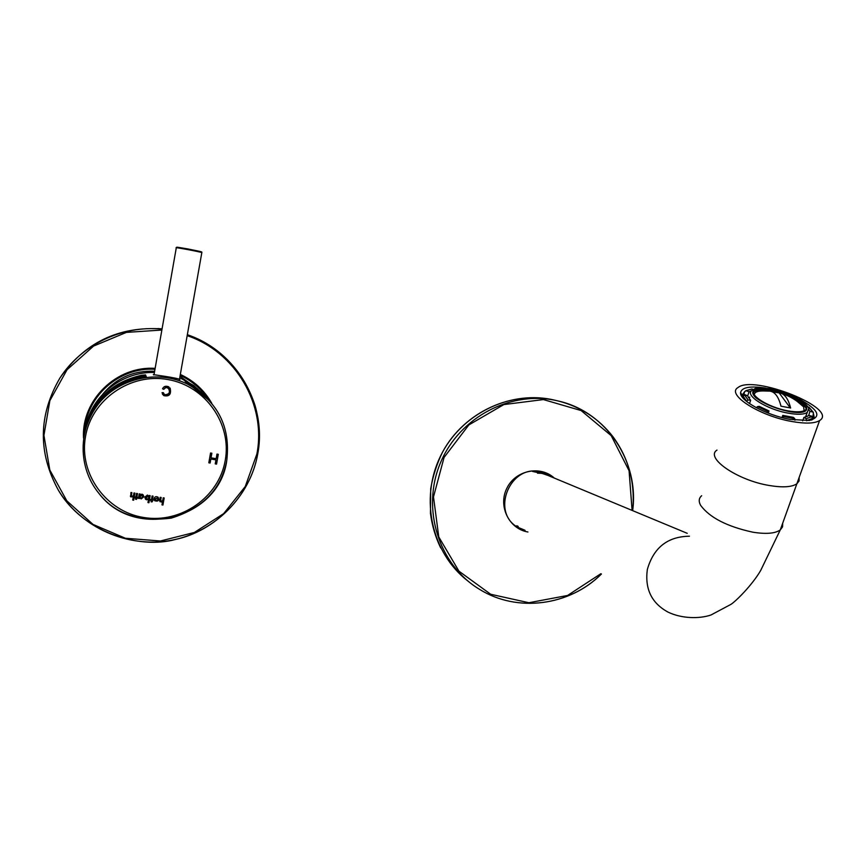 <?xml version="1.0" encoding="UTF-8"?>
<svg xmlns="http://www.w3.org/2000/svg" width="865" height="865" viewBox="0 0 865 865"><rect width="100%" height="100%" fill="white"/><g stroke="black" fill="none" stroke-linecap="round" stroke-linejoin="round"><path stroke-width="1.3" d="M84.932 430.619C92.544 400.819 111.488 382.481 141.774 375.594L145.569 374.902L141.655 375.259C111.434 382.135 92.555 400.452 85.019 430.208M84.759 431.451C92.414 401.468 111.477 383.022 141.957 376.091L145.763 375.388L141.828 375.745C111.423 382.676 92.425 401.101 84.846 431.04M84.597 432.295C92.296 402.128 111.477 383.563 142.13 376.589L145.969 375.875L142.011 376.243C111.412 383.206 92.306 401.749 84.683 431.873M84.424 433.138C92.166 402.787 111.466 384.103 142.314 377.097L146.174 376.372L142.184 376.74C111.401 383.757 92.177 402.409 84.51 432.716M84.229 434.046C92.014 403.49 111.434 384.676 142.498 377.605L146.38 376.881L142.368 377.248C111.39 384.309 92.047 403.079 84.338 433.57M191.641 386.287L209.773 400.96M191.706 386.201L188.354 384.255L191.706 386.006L208.779 399.846M191.554 385.833L187.889 383.703L191.219 385.444L208.195 399.208M187.446 383.206L191.068 385.271L207.903 398.884M187.435 383.163L190.743 384.893L207.611 398.57M207.038 397.943L190.278 384.352L186.981 382.633L190.603 384.73L207.33 398.257M186.548 382.135L190.127 384.19L206.757 397.63M186.537 382.103L189.813 383.811L206.476 397.327M205.264 396.029L193.792 385.563L179.747 377.735M154.413 372.469C121.662 371.345 90.652 396.408 85.386 428.467M179.909 379.562C178.439 377.929 150.456 374.242 153.537 374.686L153.494 374.848M208.811 462.797L210.552 453L211.86 453.217L211.038 457.834L216.163 458.71L216.985 454.093L218.294 454.32L216.553 464.105L215.244 463.889L215.958 459.866L210.833 458.991L210.119 463.013L208.811 462.797L210.119 463.013M133.286 496.737L132.713 500.057L133.675 500.219L134.918 493.137L133.956 492.974L133.524 495.44L132.053 496.575L131.372 495.602L131.891 492.639L130.929 492.477L130.745 496.888L133.286 496.737L130.745 496.888L130.356 496.013M149.202 495.494L150.153 495.656L148.91 502.727L147.958 502.565L148.575 499.105L146.596 499.819L145.471 499.181L144.855 497.083L147.418 495.083L149.029 496.445L149.202 495.494M161.333 501.408L160.663 500.435L161.182 497.483L160.22 497.321L159.657 500.5L160.079 501.776L162.566 501.57L161.982 504.879L162.934 505.03L164.188 497.981L163.226 497.818L162.793 500.284L161.333 501.408M153.992 498.608L154.662 500.684C158.068 501.765 159.246 500.64 158.176 497.31C156.251 496.121 154.867 496.553 153.992 498.608M153.17 499.884L152.035 501.916L151.072 501.776L151.31 500.467L150.359 500.316L150.51 499.451L151.462 499.602L152.099 495.98L153.062 496.142L152.424 499.765L153.181 499.894L152.035 501.938L151.083 501.754M138.454 498.327L139.406 498.5L139.568 497.57L141.157 498.921L143.731 496.921L143.125 494.802L141.99 494.175L140.044 494.899L140.195 494.012L139.233 493.85L138.443 498.348L139.406 498.5L139.568 497.591L141.157 498.921M135.524 499.213L135.762 497.905L134.799 497.743L134.951 496.878L135.913 497.04L136.551 493.407L137.513 493.569L136.875 497.202L137.632 497.321L137.481 498.197L136.724 498.078L136.497 499.375L135.524 499.213L136.497 499.375L137.632 497.321M169.108 388.763L166.134 387.315L163.755 389.304L162.544 388.774C163.723 386.309 165.799 385.66 168.783 386.828C172.103 393.218 170.459 396.159 163.863 395.651L162.025 392.699L163.323 392.634L164.555 394.732C169.529 394.494 170.686 392.159 168.026 387.715L165.453 387.477L163.755 389.315L162.544 388.763M160.652 500.413L161.171 497.483M159.668 501.051L161.636 502.111M161.636 502.089L162.566 501.57M161.982 504.857L162.934 505.03M162.934 505.019L164.177 497.981M157.917 498.694L157.517 497.97L154.932 499.267M154.932 498.748L155.332 500.002C157.43 500.684 158.154 500.013 157.517 497.991L154.932 498.748M154.002 499.462L154.651 500.662C158.068 501.743 159.236 500.619 158.176 497.289M151.299 500.446L150.359 500.294M153.051 496.142L152.424 499.765M150.142 495.656L148.91 502.727L147.969 502.554M148.575 499.083L146.596 499.819L145.461 499.159L144.855 497.061M148.921 497.245L148.499 496.434L145.871 497.764M145.871 497.278L146.282 498.586C148.412 499.278 149.148 498.564 148.499 496.456L145.871 497.278M141.157 498.9L143.731 496.921M143.72 496.899L143.752 496.056M140.033 494.877L140.195 494.012M142.714 496.24L142.303 495.396L139.665 496.672M139.676 496.218L140.076 497.516C142.184 498.229 142.93 497.526 142.303 495.418L139.676 496.218M134.81 497.732L135.762 497.905M137.503 493.569L136.875 497.202M132.713 500.035L133.675 500.219M133.675 500.197L134.908 493.137M131.361 495.84L131.891 492.639M211.849 453.217L211.038 457.834M218.283 454.32L216.553 464.105M216.542 464.094L215.244 463.867M210.108 463.002L210.822 458.98L215.958 459.866M170.146 388.071C171.443 394.256 169.356 396.786 163.863 395.64L162.425 394.148M163.323 392.634L163.658 393.77M154.63 371.236C133.729 370.382 116.548 377.897 103.086 393.78M84.554 432.511L85.862 422.131M201.61 390.861L208.054 399.046M208.162 399.176C201.415 389.174 192.581 381.465 181.661 376.059L180.169 375.356M154.976 369.269C119.111 366.825 85.397 397.057 84.51 432.684M211.774 403.295C204.432 390.385 193.955 380.773 180.331 374.448M155.127 368.382C116.721 365.614 81.288 399.976 83.527 438.058M518.189 526.428L516.827 525.747M541.079 473.285L537.5 473.166M813.522 413.784L814.149 417.157L811.921 419.957L812.505 418.238L811.64 416.703L806.191 418.703L803.888 417.438L808.883 415.611L811.64 416.703M742.44 397.295L742.062 395.164L744.711 391.629M799.109 398.97C818.485 409.653 821.966 416.811 809.532 420.466L790.318 419.449C766.228 415.265 739.11 400.376 740.591 392.548C741.846 387.282 750.139 385.801 765.482 388.071M791.81 421.493C759.351 415.946 725.886 394.332 737.975 387.574C753.437 374.372 839.255 408.55 819.598 420.552C814.635 423.558 805.369 423.872 791.81 421.493M537.533 473.198L539.76 473.101M542.723 473.631L547.945 475.436M769.969 391.142L780.954 393.272C785.334 394.829 788.556 399.738 790.621 407.988L780.976 406.193C778.673 396.938 775.008 391.921 769.969 391.142L764.13 390.958C757.956 390.807 754.68 391.996 754.28 394.537M804.093 410.734L803.617 406.842L796.665 400.971M806.191 418.703L806.71 420.768M793.356 417.352L794.708 418.617L783.139 416.476L782.771 415.384L793.356 417.352M794.957 420.195L794.708 418.617M783.139 416.476L782.998 417.838M769.007 410.951L768.109 411.632L757.481 406.626L759.265 406.366L769.007 410.951L768.261 413.135M767.417 412.8L768.109 411.632M757.481 406.626L756.334 407.729M749.523 403.62L750.647 400.3L748.074 399.998L744.754 395.197L747.706 395.802L749.047 391.834L746.376 390.764L752.02 388.958L753.134 389.564M750.647 400.3L747.587 395.9M746.419 401.295L748.074 399.998M744.754 395.197L743.057 396.084L742.592 397.478M749.047 391.834L751.761 390.645M747.706 395.802L743.824 394.256L744.765 391.456L746.376 390.764M752.02 388.958L745.781 390.677M787.907 410.832C768.239 407.458 747.684 394.343 755.091 390.202C764.606 382.222 816.928 403.133 804.915 410.28C801.887 412.108 796.211 412.291 787.907 410.832M748.387 397.619L749.793 397.165M806.039 415.492L806.904 416.692M802.677 420.844L803.888 417.438M782.003 417.579L782.771 415.384M808.58 409.113L809.921 411.362L808.645 415.784M808.072 407.112L809.035 407.231L812.743 412.064L809.921 411.362M743.824 394.256L742.138 396.278M812.797 419.32L813.37 412.432L809.035 407.231M812.743 412.064L813.37 412.432M812.603 416.368L808.494 415.341M753.761 392.115L756.572 390.115C768.142 385.358 808.764 400.83 806.039 409.102M753.848 391.78L755.632 390.915C759.654 389.704 765.633 389.931 773.559 391.596M789.367 396.603C798.665 400.646 804.234 404.615 806.083 408.507M779.441 392.926L772.391 391.867M790.275 407.891L779.354 393.175M196.82 251.391C217.958 254.515 160.576 243.606 181.412 248.46M201.804 252.742L201.826 252.623C200.28 251.78 173.422 246.795 176.276 247.887L153.981 374.945M98.88 493.331C114.894 513.907 139.049 522.157 171.324 518.103C202.799 508.252 221.267 489.114 226.727 460.688C230.793 426.759 217.742 401.252 187.597 384.147C158.068 369.55 119.575 377.778 98.783 403.479C77.818 429.062 77.969 467.997 98.88 493.331C134.821 541.036 219.072 518.859 226.749 460.656C230.782 426.78 217.742 401.263 187.597 384.147L183.748 379.54M85.473 436.717C78.758 473.912 106.363 511.734 143.731 517.497C181.012 523.812 218.931 497.159 225.214 460.537C232.047 424.012 205.513 385.995 168.015 379.562C130.615 372.577 91.625 399.435 85.473 436.717M142.801 377.464L145.623 377.054M142.617 376.956L145.406 376.545M142.433 376.459L145.19 376.048M142.26 375.961L144.985 375.561M142.076 375.475L144.769 375.075M161.863 330.041L126.398 332.387L93.571 346.087L67.07 369.701L49.878 400.614L43.931 435.365L49.824 470.052L66.843 500.857L93.009 524.417L125.382 538.257L160.425 540.993L194.376 532.462L223.667 513.626L245.249 486.53L256.883 454.017C266.517 404.982 235.831 351.979 187.175 335.652M257.705 454.082C267.426 404.625 236.437 351.147 187.337 334.723C221.505 348.195 244.049 371.723 254.97 405.285C259.641 421.374 260.549 437.647 257.694 454.093C250.363 496.369 214.434 531.186 175.595 539.425C139.016 549.686 82.899 532.224 58.333 490.12C81.278 528.018 128.052 548.442 171.324 540.301C214.628 532.213 250.028 496.759 257.705 454.082M162.025 329.111C122.3 325.154 81.515 344.54 59.912 378.027C38.363 415.211 37.833 452.579 58.333 490.12M59.62 378.47C84.327 342.637 118.473 326.116 162.058 328.884L158.025 328.549M187.359 334.625L201.383 340.778M701.645 495.742L701.645 495.742C698.834 498.154 698.477 501.332 700.596 505.301C709.624 517.594 727.033 526.558 752.799 532.18C766.033 534.3 775.202 533.543 780.284 529.899L760.67 570.5C752.009 585.356 735.542 601.553 730.914 604.376L711.052 614.961C699.699 618.908 681.869 618.789 668.018 612.106C651.648 603.175 644.749 589 647.323 569.57C653.529 547.664 667.575 536.549 689.448 536.214M799.152 477.426L799.087 480.951L796.87 483.773L780.284 529.91L782.555 526.893L782.706 523.184M819.598 420.552L796.87 483.773C791.832 487.146 782.63 487.719 769.255 485.492C737.229 480.302 704.759 457.736 716.977 450.092L716.977 450.092M812.462 418.401L806.818 420.487M746.506 401.068L743.057 396.084M788.35 411.426C774.716 408.334 763.882 403.771 755.837 397.716C747.966 390.31 755.891 386.255 771.883 389.066C804.645 394.991 822.442 417.719 788.35 411.426M788.318 413.178C766.585 409.459 743.932 394.959 752.096 390.385C755.805 389.153 752.604 385.239 779.149 390.71C797.368 395.532 810.689 406.972 808.559 409.567L807.077 412.562C803.736 414.584 797.476 414.789 788.318 413.178M808.57 409.059L805.456 417.125M601.391 574.003C569.57 605.9 517.259 612.842 479.675 589.422C438.739 564.921 420.996 508.89 440.426 462.894C459.477 416.735 512.102 389.499 558.628 401.09C606.365 411.913 639.365 461.575 632.65 510.631M467.803 580.934C431.765 553.157 419.568 499.04 440.393 456.342C460.937 413.513 511.064 389.337 555.352 400.311L557.903 400.917M527.942 531.997C509.009 528.947 497.872 506.09 506.814 488.347C515.302 470.376 540.225 465.046 554.292 478.075M600.872 573.711L567.581 595.466L528.883 602.732L490.693 594.266L458.958 571.181L438.771 536.949L433.495 496.91L444.069 457.434L468.862 424.92L503.852 404.571L543.382 399.576L581.129 410.572L611.209 435.646L629.071 470.755L632.099 510.404M518.416 527.52L524.536 530.061M525.098 530.375L520.838 528.785C487.59 515.032 510.891 459.369 544.204 473.079L551.189 476.777M548.843 475.361L545.101 473.425M179.444 379.454L201.826 252.623C202.215 251.704 202.183 251.877 187.456 248.871C173.66 246.536 177.141 247.163 176.276 247.887M187.51 383.454L187.835 384.265M187.056 382.914L187.629 384.157M186.613 382.384L187.229 383.703M180.125 375.594L183.185 379.27M87.862 420.076L88.219 418.671M181.845 377.659L197.577 388.85M687.221 533.316L546.81 474.961M544.474 473.988L540.82 472.474M742.062 395.164L740.591 392.548M803.617 406.842C797.022 400.365 789.475 395.856 780.987 393.283M812.505 418.238L811.543 420.055M755.091 390.202L754.831 390.948M756.572 390.115L755.632 390.915M440.685 547.913C435.419 537.014 432.013 525.477 430.467 513.323L430.705 488.812C432.889 476.053 436.825 463.835 442.523 452.157C464.202 411.751 512.577 389.758 555.352 400.311M632.683 510.653C635.31 482.681 628.682 457.963 612.788 436.479C598.731 418.606 580.685 406.81 558.628 401.09M479.675 589.422C517.27 612.852 569.602 605.911 601.424 574.025M544.204 473.079C510.956 459.326 487.601 515.118 520.838 528.785L524.536 530.05M544.507 473.998L532.613 471.447"/></g></svg>
